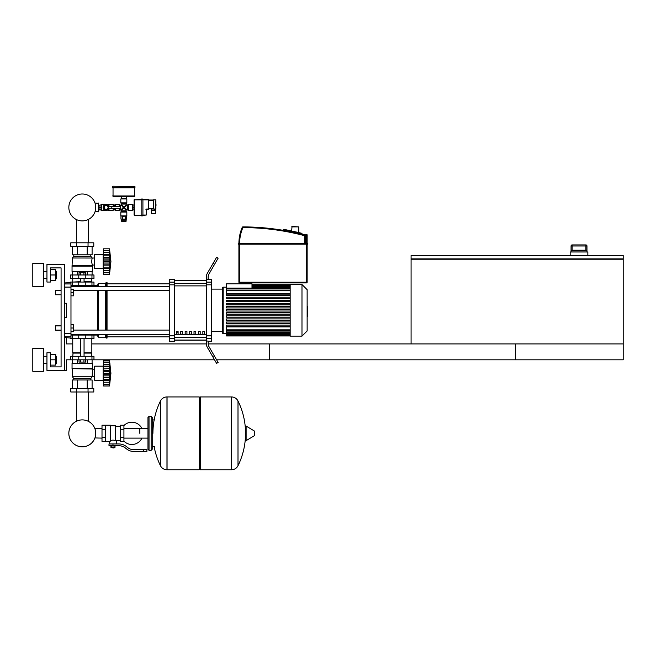 <?xml version="1.0" encoding="UTF-8"?>
<svg xmlns="http://www.w3.org/2000/svg" width="656" height="656" viewBox="0 0 656 656"><rect width="100%" height="100%" fill="white"/><g stroke="black" fill="none" stroke-linecap="round" stroke-linejoin="round"><path stroke-width="0.98" d="M623.2 343.908L623.2 359.816L269.665 359.816L269.665 343.908L623.2 343.908L623.2 259.235L411.082 259.235L411.082 343.908L623.2 343.908M411.082 258.882L623.2 258.882L623.2 255.528L411.082 255.528L411.082 258.882M586.964 245.984L585.898 244.918L585.89 245.984L586.956 245.984A1.058 1.058 -90 0 0 585.89 244.918L572.122 244.918A1.058 1.058 90 0 0 571.064 245.984L571.064 250.928L571.893 250.223L586.12 250.223L586.956 250.928L586.964 245.984L586.964 251.994M571.056 245.984L572.114 244.918L572.122 245.984L585.89 245.984L585.89 250.223L572.122 250.223L572.122 245.984L571.064 245.984L571.056 251.994M587.85 255.528L587.85 251.994L570.171 251.994L570.171 255.528M64.616 370.427L46.945 370.427L46.945 352.748L50.479 352.748L50.479 366.893L61.082 366.893L61.082 267.902L50.479 267.902L50.479 282.039L46.945 282.039L46.945 264.368L64.616 264.368L64.616 370.427L66.387 370.427L66.387 359.816L214.553 359.816M216.587 359.816L515.37 359.816L515.37 343.908L208.182 343.908M206.386 343.908L91.84 343.908M72.75 343.908L66.387 343.908L66.387 337.684L70.979 338.078L70.979 333.56L64.616 333.56M55.424 294.765L55.424 290.526L55.424 294.765L61.082 294.765L61.082 325.876L61.082 294.765L61.082 325.876L61.082 294.765L61.082 325.876L55.424 325.876L55.424 330.124L61.082 330.124L61.082 366.893L61.082 330.124L61.082 366.893L61.082 330.124L61.082 366.893L50.479 366.893M70.979 292.65L73.636 292.65L73.636 289.468L70.979 289.468M73.636 292.65L73.636 295.831L70.979 295.831M55.424 330.124L55.424 325.876M70.979 328L73.636 328L73.636 331.182L70.979 331.182M73.636 328L73.636 324.818L70.979 324.818M155.89 203.557L156.062 205.287M108.199 208.329L108.076 208.329A2.124 2.124 0 0 1 104.837 209.108A2.124 2.124 0 0 1 104.837 205.779A2.124 2.124 0 0 1 108.076 206.558L108.199 208.329L120.286 208.329L120.286 206.558L108.199 206.558M111.823 206.558L111.823 208.329M98.654 209.74L99.072 209.74M98.654 205.148L99.072 205.148M94.997 211.863L98.654 211.511L98.654 203.376L94.997 203.024M98.302 211.863L98.302 203.024M112.684 186.583L112.684 187.468L134.956 187.468L134.956 186.583L113.037 186.23L134.956 186.583M133.012 209.813L133.012 205.074M134.078 209.92L133.012 209.92L133.012 204.967L134.078 204.967M133.012 207.444L134.078 207.444M153.414 213.454L155.357 213.454L155.357 210.625L151.47 210.625L151.47 213.454L153.414 213.454M155.357 209.387L155.357 210.625M151.47 208.862L151.47 210.625M148.748 208.862L153.414 208.862M153.414 209.034L155.89 209.034L155.89 199.842L155.538 209.387L153.414 209.034L153.414 199.842L155.89 199.842L153.414 199.842M148.748 200.023L153.414 200.023M148.748 209.034L146.624 209.034L146.272 209.74L148.748 209.387L148.748 199.49L142.918 199.49M141.147 199.49L134.078 199.842L141.147 199.842L141.147 215.84L142.918 215.84L142.918 215.045L146.272 215.045L146.272 209.74L146.272 215.045L142.918 215.398M134.078 199.842L134.431 215.398L142.918 215.045L142.918 199.842L141.147 199.842L141.147 199.047L142.918 199.047L142.918 199.842L148.748 199.842M134.431 215.398L141.147 215.398M125.591 219.112L125.591 219.817L122.057 219.817L122.057 219.112M126.124 220.17L126.124 221.236L121.524 221.236L121.524 220.17L126.124 220.17M125.255 216.283L125.255 219.112L120.966 219.112L120.966 216.283M120.819 215.931L120.819 212.044L126.829 212.044L126.829 215.931L120.819 215.931L123.82 216.283L122.393 216.283L122.393 219.112M126.682 216.283L126.682 219.112L125.255 219.112M115.341 206.558L115.341 204.442L114.628 205.074M114.989 208.329L114.989 210.1L114.628 209.813M113.57 208.329L113.57 209.92L114.628 209.92L114.628 208.329M114.628 206.558L114.628 204.967L113.57 204.967L113.57 206.558M108.265 205.32L108.265 204.615L108.978 204.615L108.978 206.427M108.265 209.576L108.265 210.273L108.978 210.273L108.978 208.46M100.811 204.967L101.377 204.262L101.377 210.625L104.73 210.625L104.73 210.1M99.072 205.189L101.024 204.967L99.072 205.189L99.072 209.92L101.024 209.92L101.024 207.665L99.072 207.665M101.024 207.665L101.024 205.189M101.377 204.262L104.73 204.262L104.73 204.795M109.019 208.329A3.001 3.001 0 0 1 103.14 207.444A3.001 3.001 0 0 1 109.019 206.558M107.207 210.256L107.207 209.567L106.149 209.567A2.124 2.124 0 0 1 104.025 207.444L104.025 206.386L103.336 206.386M101.024 209.699L99.072 209.699M101.024 207.222L99.072 207.222M104.911 210.182L104.73 210.625M104.73 204.262L104.911 204.705M108.978 204.615L113.217 204.615L113.217 206.558M113.217 208.329L113.217 210.273L108.978 210.273M104.107 207.444L105.124 205.681L107.166 205.681L108.191 207.444L107.166 209.215L105.124 209.215L104.107 207.444M126.829 198.957L126.829 202.852L120.819 202.852L120.819 198.957L126.829 198.957L126.296 198.604L126.296 196.308M126.477 198.604L121.171 198.604L121.352 196.308M134.603 187.468L134.603 196.308L113.037 196.308L113.037 187.468M134.956 187.821L112.684 187.821M127.198 205.148L127.198 209.74L128.42 210.453L132.307 210.453L132.307 204.442L128.42 204.442L127.198 205.148L126.124 204.795L124.468 207.444L126.477 205.148M115.341 208.329L115.341 210.453L119.228 210.453L121.171 209.74L121.171 211.429L126.477 211.429L126.124 210.814L121.524 210.814M115.341 204.442L119.228 204.442L119.228 206.558M123.82 216.283L126.829 215.931M127.198 209.74L123.82 208.091L126.124 210.1L126.124 210.814M120.45 209.74L120.45 205.148L123.82 206.796L121.524 204.795L121.171 205.148M122.541 206.337L123.18 207.444L123.82 207.444L122.631 208.633L123.18 207.444L121.171 209.74M121.524 204.073L126.124 204.073L126.477 203.458L121.171 203.458L121.524 204.795M126.124 204.073L126.124 204.795M124.935 206.164L123.82 206.796L123.82 207.444L122.631 206.255M125.099 208.551L124.468 207.444L123.82 207.444L125.009 206.255M121.524 210.1L123.82 208.091L123.82 207.444L125.009 208.633M114.989 204.795L114.989 206.558M291.666 226.886L298.734 226.886L292.018 226.533L291.666 231.035M298.734 226.886L298.734 232.454L295.2 231.814L298.734 232.454M238.907 244.163L307.853 243.983L307.672 243.45L238.382 243.45L238.202 243.983L238.907 244.163L238.907 282.219A0.705 0.705 0 0 0 239.62 282.925L306.434 282.925A0.705 0.705 0 0 0 307.139 282.219L307.139 244.163L307.672 244.163L238.382 244.163L238.907 244.163L238.202 243.983L238.907 244.163L238.202 243.983L238.907 244.163L238.202 243.983L238.907 244.163L238.202 243.983L238.907 244.163L238.907 243.45L238.202 243.63L307.672 243.45L239.62 243.45A39.86 39.86 0 0 1 242.909 227.599L242.909 226.894A0.705 0.705 0 0 0 242.261 227.312A40.565 40.565 0 0 0 238.907 243.45M305.376 243.45L305.376 235.717A0.705 0.705 0 0 0 304.851 235.028A243.228 243.228 0 0 0 242.909 226.894M283.261 230.051L283.261 230.051A0.705 0.705 0 0 1 283.277 229.895L284.122 229.362L301.965 233.315M307.139 235.028A0.705 0.705 0 0 0 306.59 234.34L306.434 235.028L307.139 235.028L307.139 243.45L307.139 235.028L307.139 243.45L307.853 243.63L307.139 243.45L307.853 243.63L307.139 243.45L307.139 243.983L307.853 243.983M288.435 230.313L284.122 229.362M102.008 438.11L94.94 437.946A13.448 13.448 0 0 1 68.839 433.354A13.448 13.448 0 0 1 82.295 419.897A13.448 13.448 0 0 1 95.743 433.354A13.448 13.448 0 0 0 88.248 421.291A13.448 13.448 0 0 1 82.295 446.802A13.448 13.448 0 0 1 68.839 433.354A13.448 13.448 0 0 0 82.295 446.802A13.448 13.448 0 0 0 88.248 421.291A13.448 13.448 0 0 1 82.295 446.802A13.448 13.448 0 0 1 76.334 421.291A13.448 13.448 0 0 0 82.295 446.802A13.448 13.448 0 0 0 88.248 421.291A13.448 13.448 0 0 1 82.295 446.802A13.448 13.448 0 0 1 76.334 421.291A13.448 13.448 0 0 0 82.295 446.802A13.448 13.448 0 0 0 88.248 421.291A13.448 13.448 0 0 1 82.295 446.802A13.448 13.448 0 0 1 76.334 421.291A13.448 13.448 0 0 0 82.295 446.802A13.448 13.448 0 0 0 95.743 433.354A13.448 13.448 0 0 1 82.295 446.802A13.448 13.448 0 0 1 76.334 421.291A13.448 13.448 0 0 0 79.966 446.605A13.448 13.448 0 0 0 94.94 437.946A13.448 13.448 0 0 1 68.839 433.354A13.448 13.448 0 0 1 76.334 421.291A13.448 13.448 0 0 0 68.839 433.354A13.448 13.448 0 0 1 76.334 421.291L76.334 391.993M139.835 433.354L139.835 428.598L139.835 433.354M88.248 391.993L88.248 421.291A13.448 13.448 0 0 1 94.94 428.762A13.448 13.448 0 0 0 88.248 421.291A13.448 13.448 0 0 1 94.94 428.762L102.008 428.598M123.927 441.144A11.136 11.136 0 0 0 141.95 438.11M141.95 428.598A11.136 11.136 0 0 0 123.927 425.555M105.542 425.219L110.495 425.219L110.495 441.086L109.437 441.488L102.008 441.488L102.008 425.219L105.542 425.219L105.542 441.488M120.392 440.422L116.506 440.422L116.506 443.956M120.392 429.286L120.392 441.488L123.927 441.488L123.927 425.219L120.392 425.219L120.392 429.286L123.927 429.286M120.392 426.285L115.448 426.285M115.448 439.955L116.506 440.422M110.495 440.52L112.971 440.078L115.448 440.52L115.448 425.752L110.495 425.752M114.382 447.671L111.553 447.671L114.029 448.023L114.382 447.318M113.988 445.727L113.988 447.318L115.013 447.318L115.013 445.727M110.93 445.727L110.93 447.318L113.988 447.318M111.946 445.727L111.946 447.318M143.377 451.385L146.911 451.385L146.911 449.614L143.377 449.614L143.377 451.385L133.357 451.385A10.603 10.603 0 0 1 126.731 449.057L125.468 448.048A10.603 10.603 0 0 0 118.843 445.727L108.994 445.727L108.994 443.956L112.971 443.956L112.971 445.727M112.971 443.956L118.843 443.956A12.374 12.374 0 0 1 126.575 446.67L127.838 447.679A8.84 8.84 0 0 0 133.357 449.614L143.377 449.614M120.392 437.421L123.927 437.421M105.542 429.286L102.008 429.286M105.542 437.421L102.008 437.421M231.404 469.77L231.404 396.937L231.494 469.77A7.249 7.249 0 0 0 237.997 465.727L237.997 400.98A7.249 7.249 0 0 0 231.494 396.937L200.293 396.937L200.293 469.77L231.404 469.77M245.459 433.354L245.459 426.441L246.123 426.064L246.123 440.643L245.459 440.258L245.459 433.354M254.733 433.354L254.733 431.484L254.733 433.354M160.466 400.98A7.249 7.249 0 0 1 166.968 396.937L199.235 396.937L199.235 469.77L167.059 469.77L167.059 396.937L166.968 469.77A7.249 7.249 0 0 1 160.466 465.727L160.466 400.98A73.185 73.185 0 0 0 152.922 433.354M151.151 416.38L149.027 416.38L149.027 450.319L151.151 450.319L151.151 416.38L152.208 417.446L152.208 419.922L154.685 419.922M151.151 450.319L152.208 449.262L152.208 417.446M70.979 335.068L93.964 335.068L93.964 338.603L70.627 338.603M70.979 285.573L93.964 285.573L93.964 282.039L70.627 282.039L70.627 282.572M85.813 338.603L85.829 334.363L78.761 334.363L78.777 338.603M83.927 359.816L83.927 362.079L85.559 362.079L85.559 359.816M83.927 362.079L80.663 362.079L80.663 359.816M80.663 362.079L79.032 362.079L79.032 359.816M103.509 381.735L103.156 380.324L94.669 380.324L94.669 366.179L103.156 366.179L103.156 380.324M103.509 364.769L103.156 366.179M103.509 380.136L103.509 373.256L109.519 373.256L109.519 385.982L110.93 373.256L109.519 360.521L109.527 372.952M103.509 379.619L109.519 379.619L109.905 380.373L103.509 380.373L109.642 380.275M109.519 385.982L103.509 385.982L103.509 384.277L109.519 384.277L109.905 382.981L109.732 383.703M109.732 384.465L103.509 384.465M103.509 375.863L109.905 375.863L109.519 373.174L109.683 377.831M103.509 384.277L103.509 380.373M103.509 373.256L103.509 370.648L109.905 370.632L109.905 375.872M103.509 370.648L103.509 366.893L109.519 366.893L109.905 366.13L109.732 364.277L109.905 366.13L109.732 364.277L109.905 366.13L103.509 366.13L103.509 360.521L109.519 360.521L103.509 360.521M103.509 366.893L103.509 366.13M109.888 363.522L109.519 362.227L103.509 362.227M109.732 362.801L109.905 363.522M103.509 368.926L109.667 368.582M92.545 368.656L72.045 368.656L72.045 363.35L92.545 363.35L92.193 376.79L90.782 378.553L90.782 379.972M72.045 368.656L92.193 369.008M72.398 369.008L72.398 376.79L92.193 376.79M72.398 376.79L73.808 378.553L90.782 378.553M73.808 378.553L73.808 379.972M94.669 369.746L92.193 369.746M94.669 376.757L92.193 376.757M70.807 388.45L93.783 388.45L93.783 391.993L70.807 391.993L70.807 388.45M76.547 388.45L76.547 391.993M88.043 388.45L88.043 391.993M92.094 363.35L92.094 359.816M87.191 363.35L87.191 359.816M77.4 363.35L77.4 359.816M72.496 363.35L72.496 359.816M72.496 388.45L72.496 379.972L92.094 379.972L92.094 388.45M77.4 379.972L77.4 388.45M87.191 379.972L87.191 388.45M72.75 338.603L72.75 352.748L80.524 352.748M91.84 338.603L91.84 352.748L84.058 352.748M73.103 352.748L72.75 356.282M91.487 352.748L91.84 356.282M93.964 359.816L93.964 356.282L70.627 356.282L70.627 359.816M72.75 353.1L80.524 353.1M84.058 353.1L91.84 353.1M109.773 371.698L109.519 373.174M109.519 366.942L109.905 366.13M109.732 368.926L109.683 371.845M109.905 370.673L109.519 373.256M109.905 375.863L109.732 374.732L103.509 374.732M109.732 371.772L103.509 371.772M109.519 366.893L109.732 366.368M73.103 282.039L80.524 281.686M91.487 282.039L91.84 278.505M84.058 281.686L91.84 281.686M72.75 281.686L72.75 278.505M93.964 278.505L70.627 278.505L70.627 274.971L93.964 274.971L93.964 278.505M78.777 282.039L78.761 286.287L85.829 286.287L85.813 282.039M79.032 274.971L79.032 272.707L85.559 272.707L85.559 274.971M83.927 272.707L83.927 274.971M80.663 272.707L80.663 274.971M103.509 253.052L103.156 254.462L94.669 254.462L94.669 268.607L103.156 268.607L103.509 270.018M109.519 274.265L103.509 274.265L103.509 268.657L109.905 268.657L109.519 267.902L109.732 268.419L109.519 267.902L109.732 268.419L109.519 267.902L103.509 267.902L103.509 258.931L109.905 258.931L109.519 274.265L110.93 261.539L109.519 248.813L109.741 260.038M109.732 251.084L109.519 250.51L103.509 250.51L103.509 248.813L109.519 248.813M103.509 261.539L109.519 261.539L109.732 263.015L109.519 261.613M103.509 258.931L103.509 254.413L109.905 254.413L109.732 252.56L109.905 254.413M103.509 255.176L109.519 255.176L109.732 254.651L109.519 255.225L109.732 254.651M109.888 271.264L109.732 271.986L109.905 271.264M103.509 272.56L109.519 272.56L109.732 271.986M103.509 254.413L103.509 250.51M109.732 272.748L103.509 272.748L109.732 272.748M103.509 268.419L103.509 267.902M103.509 268.657L109.642 268.558M103.509 264.147L109.905 264.163M103.156 254.462L103.156 268.607M92.545 266.131L72.045 266.131L72.045 271.436L92.545 271.436L92.545 266.131L91.553 261.539L92.193 257.997L90.782 256.234L90.782 254.815M72.045 266.131L72.398 257.997L73.808 256.234L73.808 254.815M94.669 265.04L92.193 265.04M94.669 258.029L72.398 257.997M88.043 242.802L93.783 242.802L93.783 246.336L70.807 246.336L70.807 242.802L88.043 242.802L88.043 246.336M76.547 246.336L76.547 242.802M87.191 271.436L87.191 274.971M77.4 271.436L77.4 274.971M92.094 271.436L92.094 274.971M72.496 271.436L72.496 274.971M92.094 246.336L92.094 254.815L72.496 254.815L72.496 246.336M77.4 254.815L77.4 246.336M87.191 254.815L87.191 246.336M90.782 256.234L73.808 256.234M92.193 265.778L72.398 265.778M109.888 258.562L109.749 257.291M109.732 265.869L103.509 265.869L109.732 265.86M109.741 260.047L103.509 260.063M109.519 261.539L109.732 263.015L103.509 263.015M95.743 207.444A13.448 13.448 0 0 0 82.295 193.996A13.448 13.448 0 0 0 68.839 207.444A13.448 13.448 0 0 0 82.295 220.9A13.448 13.448 0 0 0 95.743 207.444M307.139 306.664L307.566 306.664L307.566 313.986L307.139 313.986M307.566 313.109L307.139 313.109M307.566 313.986L307.566 316.528L307.139 316.528M307.566 316.528L307.139 316.684M290.173 310.321L290.173 284.515L301.981 284.515L301.981 336.134L290.173 336.134L290.173 310.321M301.981 336.134L307.139 330.968L307.139 289.673L301.981 284.515M222.294 288.05L222.294 289.107L222.294 288.05A0.886 0.886 0 0 1 223.179 287.164L223.179 333.478A0.886 0.886 0 0 1 222.294 332.592L222.294 288.05L222.294 289.107L211.691 289.107M290.173 293.765L226.533 293.765L226.533 283.81L251.994 283.81L251.994 288.074L226.533 288.074M290.173 329.853L226.533 329.853L226.533 326.877L290.173 326.877M290.173 311.034L226.533 311.034L226.533 309.616L290.173 309.616M290.173 326.516L226.533 326.516L226.533 325.097L290.173 325.097M290.173 323.416L226.533 323.416L226.533 322.006L290.173 322.006M290.173 320.325L226.533 320.325L226.533 318.906L290.173 318.906M290.173 317.225L226.533 317.225L226.533 315.807L290.173 315.807M290.173 314.126L226.533 314.126L226.533 312.715L290.173 312.715M290.173 306.516L226.533 306.516L226.533 307.935L290.173 307.935M290.173 303.425L226.533 303.425L226.533 304.835L290.173 304.835M290.173 300.325L226.533 300.325L226.533 301.744L290.173 301.744M290.173 297.225L226.533 297.225L226.533 298.644L290.173 298.644M290.173 294.134L226.533 294.134L226.533 295.544L290.173 295.544M226.533 329.853L226.533 335.954L290.173 335.954M211.691 331.534L222.294 331.534L222.294 332.592M202.852 331.534L204.615 331.534L204.615 334.183L202.852 334.183L202.852 331.534M198.432 331.534L200.195 331.534L200.195 334.183L198.432 334.183L198.432 331.534M194.012 331.534L195.775 331.534L195.775 334.183L194.012 334.183L194.012 331.534M189.592 331.534L191.363 331.534L191.363 334.183L189.592 334.183L189.592 331.534M185.172 331.534L186.944 331.534L186.944 334.183L185.172 334.183L185.172 331.534M180.753 331.534L182.524 331.534L182.524 334.183L180.753 334.183L180.753 331.534M176.333 331.534L178.104 331.534L178.104 334.183L176.333 334.183L176.333 331.534M206.386 280.604L174.57 280.604M174.57 340.046L206.386 340.046M206.386 282.121L206.386 284.827L211.691 284.827L211.691 282.121L206.386 282.121L206.386 279.595L208.149 279.595L208.149 277.34A7.068 7.068 0 0 1 209.1 273.806A7.068 7.068 0 0 0 208.149 277.34A7.068 7.068 0 0 1 209.1 273.806A7.068 7.068 0 0 0 208.149 277.34A7.068 7.068 0 0 1 209.1 273.806A7.068 7.068 0 0 0 208.149 277.34M211.691 284.827L211.691 335.823L206.386 335.823L206.386 284.827M206.386 335.823L206.386 338.529L211.691 338.529L211.691 335.823M211.691 338.529L211.691 341.259L208.149 341.259M207.329 347.319A7.068 7.068 0 0 1 206.386 343.785L206.386 341.046L206.386 343.785A7.068 7.068 0 0 0 207.329 347.319L213.052 357.233L214.586 356.347L209.1 346.844A7.068 7.068 0 0 1 208.149 343.309L208.149 341.046L206.386 341.046L206.386 338.529M208.149 279.39L211.691 279.39L211.691 282.121M169.264 282.121L169.264 279.39L174.57 279.39L174.57 282.121L169.264 282.121L169.264 284.827L174.57 284.827L174.57 282.121M174.57 284.827L174.57 335.823L169.264 335.823L169.264 338.529L174.57 338.529L174.57 335.823M174.57 338.529L174.57 341.259L169.264 341.259L169.264 338.529M169.264 335.823L169.264 284.827M174.57 280.481L206.386 280.481M174.57 340.161L206.386 340.161M222.294 331.534L222.294 289.107M214.586 356.347L218.12 362.473L216.587 363.35L213.052 357.233M214.586 264.302L218.12 258.177L216.587 257.291L213.052 263.417L214.586 264.302L209.1 273.806M206.386 276.865L206.386 279.595L206.386 276.865A7.068 7.068 0 0 1 207.329 273.331L213.052 263.417M209.1 346.844A7.068 7.068 0 0 1 208.149 343.309M206.386 341.046L206.386 343.785L206.386 341.046M169.264 283.81L107.043 283.81M169.264 336.84L107.043 336.84M73.636 290.567L169.264 290.567M70.979 286.328L169.264 286.328M178.104 334.183L178.104 331.534M176.333 332.198L178.104 332.198M97.318 286.328L98.203 283.458L105.272 283.458L106.157 282.572L107.043 282.572L107.043 286.328M92.152 334.322L92.898 335.068L97.318 335.068L97.318 334.322M97.318 330.075L97.318 290.567M97.318 335.068L98.203 337.192L98.203 334.322M98.203 330.075L98.203 290.567M98.203 286.328L98.203 283.458M98.203 337.192L105.272 337.192L105.272 334.322M105.272 330.075L105.272 290.567M105.272 286.328L105.272 283.458M105.272 337.192L106.157 338.078L106.157 334.322M106.157 330.075L106.157 290.567M106.157 286.328L106.157 282.572M106.157 338.078L107.043 338.078L107.043 334.322M107.043 330.075L107.043 290.567M93.964 285.573L97.318 285.573M92.898 285.573L92.152 286.328M64.616 287.09L70.979 287.09L70.979 282.572L64.616 282.966M64.616 303.252L66.387 303.252L66.387 317.397L64.616 317.397M64.616 337.684L66.387 337.684M70.979 287.09L70.979 333.56M66.387 303.252L66.387 317.397M56.449 278.505L56.449 271.436L56.449 278.505L55.744 278.505M43.403 274.971L43.403 286.459L32.8 286.459L32.8 263.482L43.403 263.482L43.403 274.971M56.449 363.35L56.449 356.282L56.449 363.35L55.744 363.35M43.403 359.816L43.403 371.304L32.8 371.304L32.8 348.328L43.403 348.328L43.403 359.816M50.479 365.121L55.744 365.121L55.744 354.519L50.479 354.519M50.479 359.816L55.744 359.816M50.479 280.276L55.744 280.276L55.744 269.665L50.479 269.665M50.479 274.971L55.744 274.971M55.424 290.526L61.082 290.526L61.082 267.902L61.082 290.526L61.082 267.902L61.082 290.526L61.082 267.902L50.479 267.902M571.064 250.928L586.956 250.928M154.824 209.387L154.824 210.625M152.003 208.862L152.003 210.625M148.748 208.329L153.414 208.329M148.748 200.547L153.414 200.547M146.624 209.034A0.705 0.705 0 0 0 145.919 209.74M134.078 215.045L134.431 199.49M134.956 195.955L112.684 195.955M128.42 210.453L128.42 204.442M127.805 210.1L127.805 204.795M119.228 208.329L119.228 210.453M119.843 208.329L119.843 210.1M120.45 205.148L119.843 204.795L119.843 206.558M304.851 235.028L304.663 235.717L305.376 235.717M242.261 227.312L242.909 227.599A242.523 242.523 0 0 1 304.663 235.717L304.663 243.45M283.277 229.895L306.434 235.028L306.434 243.45M239.62 282.925L239.62 282.219L238.907 282.219M307.139 282.219L306.434 282.219L306.434 282.925M306.434 244.163L306.434 282.219L239.62 282.219L239.62 244.163M231.494 469.77L231.494 396.937M254.733 435.223L254.52 431.107L246.123 426.064M166.968 396.937L166.968 469.77M72.627 338.603L72.627 335.068M91.963 338.603L91.963 335.068M72.627 282.039L72.627 285.573M91.963 282.039L91.963 285.573M103.509 382.227L109.732 382.227M103.509 377.585L109.732 377.585M103.509 364.277L109.732 364.277M103.509 362.038L109.732 362.038M72.627 356.282L72.627 359.816M78.777 356.282L78.777 359.816M85.813 356.282L85.813 359.816M91.963 356.282L91.963 359.816M72.627 278.505L72.627 274.971M78.777 278.505L78.777 274.971M85.813 278.505L85.813 274.971M91.963 278.505L91.963 274.971M103.509 270.51L109.732 270.51M103.509 257.209L109.732 257.209M103.509 252.56L109.732 252.56M103.509 250.321L109.732 250.321M307.566 310.329L307.139 310.329M307.566 307.541L307.139 307.541M290.173 286.18L251.994 286.18M290.173 287.197L251.994 287.197M290.173 288.697L226.533 288.697M290.173 290.797L226.533 290.797M290.173 334.462L226.533 334.462M290.173 333.453L226.533 333.453M290.173 331.952L226.533 331.952M206.386 283.302L174.57 283.302M206.386 334.757L174.57 334.757M174.57 337.348L206.386 337.348M174.57 285.885L206.386 285.885M70.979 283.941L64.616 283.941M64.616 336.708L70.979 336.708M571.893 250.223L586.243 250.223M100.811 209.92L101.377 210.625M107.715 210.01L108.265 210.01M107.715 204.885L108.265 204.885M120.819 202.852L121.171 203.458M126.829 212.044L126.477 211.429M121.171 211.429L120.819 212.044M119.843 204.795L119.228 204.442M126.477 203.458L126.829 202.852M147.969 438.11L123.927 438.11M147.969 428.598L123.927 428.598M109.437 441.488L109.437 443.956M152.208 446.785L154.685 446.785M237.997 465.727A73.185 73.185 0 0 0 245.459 436.945M245.459 429.754A73.185 73.185 0 0 0 237.997 400.98M254.52 435.6L246.123 440.643M199.235 398.003L200.293 396.937M199.235 468.704L200.293 469.77M154.16 446.785A73.185 73.185 0 0 0 160.466 465.727M149.027 416.38L147.969 417.446L147.969 449.262L149.027 450.319M89.667 334.322L89.667 335.068L89.667 334.322M74.923 335.068L74.923 334.322M74.923 285.573L74.923 286.328M89.667 285.573L89.667 286.328M84.058 356.282L84.058 338.603M80.524 356.282L80.524 338.603M103.509 366.228L109.642 366.228M103.509 362.112L109.544 362.112M103.509 384.391L109.544 384.391M84.058 278.505L84.058 282.039M80.524 278.505L80.524 282.039M103.509 254.52L109.642 254.52M103.509 250.395L109.544 250.395M103.509 272.675L109.544 272.675M88.248 219.506L88.248 242.802M76.334 242.802L76.334 219.506L76.334 242.802M226.533 287.164L223.179 287.164M290.173 284.696L251.994 284.696M251.994 284.884L290.173 284.884M251.994 285.475L290.173 285.475M251.994 286.492L290.173 286.492M226.533 333.478L223.179 333.478M251.994 287.992L290.173 287.992M226.533 290.083L290.173 290.083M290.173 335.765L226.533 335.765M290.173 335.175L226.533 335.175M290.173 334.158L226.533 334.158M290.173 332.658L226.533 332.658M290.173 330.558L226.533 330.558M169.264 330.075L73.636 330.075M169.264 334.322L70.979 334.322M43.403 278.505L46.945 278.505M43.403 363.35L46.945 363.35M43.403 356.282L46.945 356.282M55.744 356.282L56.449 356.282M43.403 271.436L46.945 271.436M55.744 271.436L56.449 271.436"/></g></svg>
